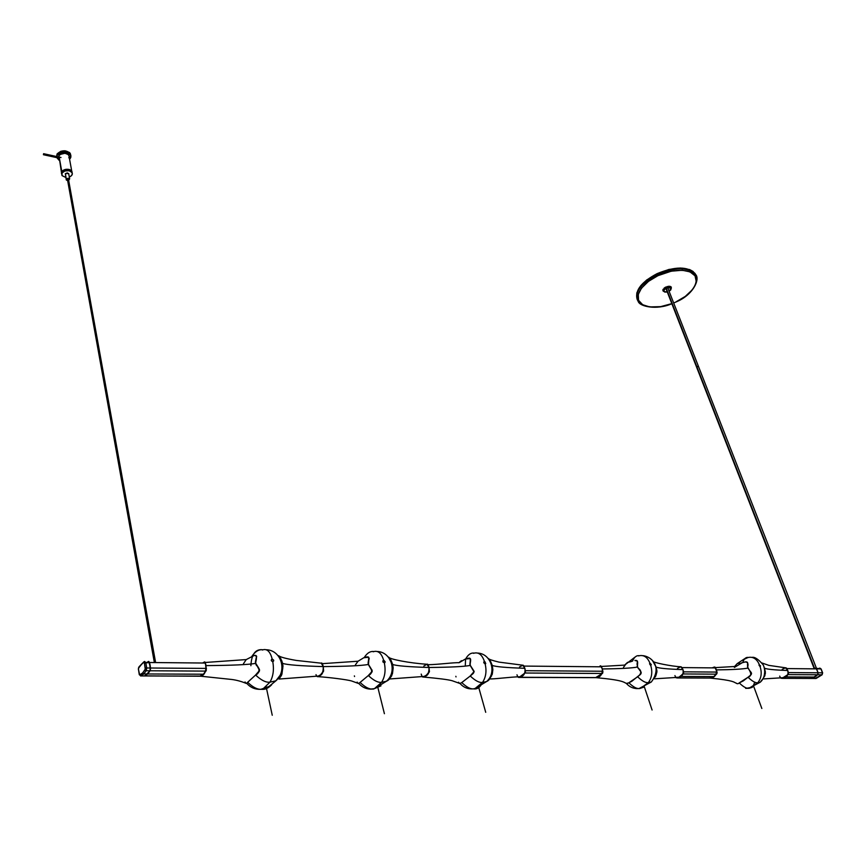 <?xml version="1.0" encoding="UTF-8"?>
<svg xmlns="http://www.w3.org/2000/svg" width="866" height="866" viewBox="0 0 866 866"><rect width="100%" height="100%" fill="white"/><g stroke="black" fill="none" stroke-linecap="round" stroke-linejoin="round"><path stroke-width="1.3" d="M821.098 669.191L822.657 672.893M822.505 672.979L822.105 674.776L815.166 678.414M786.025 667.838L788.428 672.579L818.11 672.795L816.584 668.866L786.902 668.584L816.584 668.866L818.11 672.795L817.634 674.766L822.007 674.798L822.473 672.828L818.11 672.795L816.27 668.476L813.434 668.747L815.047 668.141L820.946 668.909L816.584 668.866L818.11 672.795L822.473 672.828L820.946 668.909L819.333 668.206L821.141 669.017M815.339 678.479L822.007 674.798L817.634 674.766L811.626 678.457L815.988 678.479L810.793 678.392M810.977 678.457L816.259 676L817.926 674.376L818.11 672.795L817.926 674.376L816.259 676L811.626 678.457L814.787 677.039L785.094 676.898L781.933 678.349L811.626 678.457L781.933 678.349L787.952 674.592L817.634 674.766L818.11 672.795L788.428 672.579L787.952 674.592L788.482 673.142L787.8 670.5L786.599 668.184L785.408 667.838M696.805 366.61L814.462 668.13L696.578 367.119L698.429 366.307L696.805 366.61L666.235 288.248L696.805 366.61M698.461 366.415L696.946 366.502L698.472 366.426M785.3 667.87L782.215 669.31L785.3 667.87M780.645 677.916L783.73 677.656C787.205 677.05 788.558 674.668 787.8 670.5L785.819 667.794M780.407 677.591L779.692 676.119M787.952 674.592L785.094 676.898L814.787 677.039L817.634 674.766L787.952 674.592M781.078 678.262L785.072 676.92L788.331 673.986L787.8 670.5L785.505 667.805L768.824 665.369L761.853 662.945M763.79 677.396L764.862 675.686L765.338 671.702L764.31 668.065C766.215 669.202 774.042 670.013 787.8 670.5C774.042 670.013 766.215 669.202 764.31 668.065L764.299 668.022M764.169 676.324L764.851 670.793M765.057 671.832L764.797 675.015M764.83 669.58L765.403 673.174L764.407 676.519M748.451 657.435L748.451 657.435C753.247 656.58 756.895 659.015 759.385 664.742L760.153 666.809C762.091 672.925 761.311 678.24 757.815 682.733L748.971 688.329L752.229 687.344L745.658 688.373L748.57 688.318C746.297 688.535 743.201 686.738 739.272 682.938C743.201 686.738 746.297 688.535 748.57 688.318L750.216 687.961L757.815 682.733L760.175 682.267L757.815 682.733C761.311 678.24 762.091 672.925 760.153 666.809L758.952 665.034L760.532 665.781L760.153 666.809L759.385 664.742C756.895 659.015 753.247 656.58 748.451 657.435C745.94 657.013 744.035 658.701 742.736 662.522C744.035 658.701 745.94 657.013 748.451 657.435L747.78 657.63L748.451 657.435M763.303 678.24L760.175 682.267L763.303 678.24M752.9 686.76L754.741 682.137M748.029 677.234C752.273 681.304 755.542 683.144 757.815 682.733C755.542 683.144 752.273 681.304 748.029 677.234M744.987 658.496L737.204 663.616L734.411 666.69L737.204 663.616L739.716 663.118M747.78 657.63L744.132 659.318M680.633 666.798L677.483 668.357L680.633 666.798L682.137 667.589L715.554 667.903L682.137 667.589L683.61 671.832L717.048 672.07L683.61 671.832L683.122 673.965L716.561 674.159L717.048 672.07L714.851 667.188L716.442 669.894L716.972 673.467L713.736 676.552L710.38 678.121M709.752 678.013L713.714 676.573L680.275 676.422L677.125 677.959L710.553 678.078L677.125 677.959L680.275 676.422L683.599 673.012L683.003 669.613L681.087 666.755M739.077 683.003L743.342 680.86L747.921 677.32L739.109 682.982M710.142 678.132L713.714 676.573L716.561 674.159L717.102 672.655L716.442 669.894C732.279 669.71 742.779 669.115 747.921 668.108C742.779 669.115 732.279 669.71 716.442 669.894L714.461 667.08C714.894 666.723 715.554 667.654 716.442 669.894C716.691 674.874 714.699 677.613 710.445 678.11C734.336 680.47 734.022 682.365 735.699 682.949L735.883 683.014C737.204 683.945 738.254 683.956 739.034 683.025L747.964 677.331C750.919 676.346 751.493 674.149 749.685 670.749L747.661 667.091C748.592 663.811 747.759 662.089 745.161 661.938M735.905 683.036L737.431 683.696L735.916 683.047M747.921 668.108L750.346 671.464C751.915 672.958 751.85 674.343 750.129 675.61L747.921 677.32L751.038 674.766L751.547 673.315L747.737 667.664L747.585 662.522L745.669 661.851L741.134 663.01M734.39 667.426L742.508 662.577L745.096 661.949C747.098 661.592 747.921 662.284 747.585 664.016L747.575 667.08M747.455 664.677L747.715 663.291M712.437 667.783L713.974 667.156M675.621 677.147L674.928 675.588M676.259 677.851L678.706 677.32L683.09 673.986L680.275 676.422L713.714 676.573L716.561 674.159L683.122 673.965L683.35 670.728L681.066 666.755M675.707 677.299L678.76 677.288C682.278 676.66 683.696 674.094 683.003 669.613C667.415 669.093 658.441 668.227 656.06 667.015L656.948 671.843L655.41 676.931L656.937 670.879L656.06 667.015C658.441 668.227 667.415 669.093 683.003 669.613L680.741 666.766C672.352 666.484 651.73 662.382 653.191 661.256L656.06 667.015L652.672 660.888M655.93 667.643C657.067 671.215 656.807 674.246 655.161 676.747L655.161 676.747M656.504 669.916L656.634 671.583M656.525 673.044L656.082 675.112M639.552 688.557L643.784 687.16L639.552 688.557L636.272 688.589L639.054 688.535C636.478 688.751 633.1 686.846 628.911 682.809C633.1 686.846 636.478 688.751 639.054 688.535L639.552 688.557M638.653 655.93L639.314 655.724C644.066 654.804 647.638 657.381 650.052 663.475L650.788 665.673C652.65 672.178 651.827 677.818 648.342 682.614L640.786 688.167L648.342 682.614L651.297 682.007L648.342 682.614C651.827 677.818 652.65 672.178 650.788 665.673L649.543 663.789L650.409 663.562L651.286 664.579L650.788 665.673L650.052 663.475C647.638 657.381 644.066 654.804 639.314 655.724C636.51 655.27 634.258 657.056 632.548 661.094C634.258 657.056 636.51 655.27 639.314 655.724L638.653 655.93M655.151 676.508L651.297 682.007L655.151 676.508M634.843 657.218L624.689 665.066L627.514 662.403L630.545 661.765M637.592 676.736C642.15 681.087 645.733 683.047 648.342 682.614C645.733 683.047 642.15 681.087 637.592 676.736M523.151 665.196L524.071 666.084L601.48 666.82L600.419 665.943L602.141 668.379L602.812 672.741L599.608 676.032L596.371 677.677C623.13 680.146 623.639 682.235 625.847 683.155L626.064 683.285M595.678 677.58L602.411 673.477L602.909 671.247L601.48 666.82L599.997 665.997M623.477 667.296L625.014 665.413M637.062 664.146L637.257 663.096M637.333 662.847L637.528 661.765M637.04 664.438L637.408 661.115L634.908 660.498C636.965 660.119 637.777 660.855 637.333 662.707L637.517 667.047L639.974 670.62C641.63 672.211 641.554 673.672 639.747 675.025L637.549 676.779M632.256 661.18L630.892 661.635M626.129 683.328L627.049 683.664L631.769 681.326L640.699 674.127L641.165 672.254L637.517 667.047C631.931 668.119 620.197 668.747 602.335 668.942C602.541 674.235 600.549 677.147 596.371 677.677M600.214 665.943C600.733 665.413 601.437 666.409 602.335 668.942C620.197 668.747 631.931 668.119 637.517 667.047L637.517 661.613M637.549 676.833L628.738 682.863M628.716 682.895L626.226 683.415M596.057 677.699L599.586 676.043L602.704 673.034L602.909 671.247L601.48 666.82L524.071 666.084L525.435 670.695L602.909 671.247L525.435 670.695L524.937 673.012L602.411 673.477L524.937 673.012L519.07 677.364L596.468 677.656L518.658 677.418M517.955 677.017L518.637 677.407M516.97 674.787L517.619 676.487M519.546 666.928L523.021 665.175M523.064 665.175L524.883 668.292L525.413 671.973L523.584 674.473L519.07 677.364L522.111 675.707L525.316 672.319L524.883 668.292L523.042 665.175M427.241 664.211C427.663 663.8 428.259 664.893 429.027 667.48L427.263 664.222L428.941 667.177L429.428 671.637L426.31 675.231L423.117 677.05M422.922 677.06L426.256 675.263L429.081 672.373L429.027 667.48C450.201 667.285 463.927 666.614 470.206 665.445L470.26 658.55L465.313 659.048L468.019 658.312C470.162 657.9 470.92 658.69 470.292 660.715L469.902 664.254M422.532 676.931L423.203 677.028C438.661 678.392 448.339 679.637 452.225 680.752L459.521 683.361M421.904 676.119L421.212 674.094M421.493 675.015L421.309 674.43M423.82 666.073L426.819 664.287M461.481 682.754L470.086 676.14L461.643 682.668M461.621 682.711L470.195 676.032M459.348 683.209L458.525 682.224M456.014 676.909L455.841 676.303M470.206 665.445L472.717 669.342C474.449 671.074 474.362 672.676 472.457 674.138L470.086 676.14L474.038 671.854L470.206 665.445C463.927 666.614 450.201 667.285 429.027 667.48C429.135 673.25 427.198 676.433 423.203 677.028M427.999 664.72C438.91 664.547 454.747 662.295 459.077 662.75L465.313 659.048M470.086 676.14L474.178 671.442L470.314 665.391C468.744 666.29 473.042 657.023 468.376 658.236M469.957 664.612L470.574 659.188M470.487 660.401L470.617 659.351M473.962 688.892C477.415 689.358 480.273 687.203 482.557 682.419C480.273 687.203 477.415 689.358 473.962 688.892L473.28 688.871C470.195 689.076 466.373 686.987 461.816 682.614C466.373 686.987 470.195 689.076 473.28 688.871L473.962 688.892M473.583 653.343L474.222 653.116C478.811 652.109 482.21 654.923 484.451 661.548L485.133 663.941C486.822 671.042 485.945 677.201 482.514 682.419L475.153 688.47L482.514 682.419L486.573 681.542L482.514 682.419C485.945 677.201 486.822 671.042 485.133 663.941L483.758 662.739L483.932 661.743L484.873 661.646L485.761 663.605L485.133 663.941L484.451 661.548C482.21 654.923 478.811 652.109 474.222 653.116C470.942 652.618 468.095 654.566 465.681 658.939C468.095 654.566 470.942 652.618 474.222 653.116L473.583 653.343M491.563 673.098C490.979 677.645 489.322 680.46 486.573 681.542C489.322 680.46 490.979 677.645 491.563 673.098M458.883 662.696L461.481 660.661L458.883 662.696M465.562 659.307L465.291 666.095M470.238 675.989C475.272 680.752 479.363 682.895 482.514 682.419C479.363 682.895 475.272 680.752 470.238 675.989M489.496 678.749L492.267 674.246L492.862 669.635L492.267 665.424L490.448 661.061L488.121 658.431M491.985 665.662L491.823 666.409L491.985 665.662C492.862 669.754 492.581 673.207 491.152 676.021L491.65 672.741L490.654 677.374M492.137 666.257L492.527 668.584M492.094 673.467L491.985 674.073M491.975 674.127L491.682 674.993M488.586 658.615L492.267 665.424C495.449 666.744 506.318 667.708 524.883 668.292L522.718 665.196L498.968 662.111C492.397 660.509 488.933 659.351 488.586 658.615M517.836 676.876L520.466 676.736C523.984 676.065 525.456 673.239 524.883 668.292C506.318 667.708 495.449 666.744 492.267 665.424L492.851 669.873L491.423 676.227M321.438 663.161L321.254 663.215C321.827 662.425 322.498 663.551 323.278 666.593L321.622 663.161L323.202 666.268L323.624 670.966L320.593 674.733L317.508 676.66M317.324 676.671L320.539 674.776L323.354 671.615L323.278 666.593C346.616 666.398 361.642 665.694 368.342 664.471L368.721 657.229L363.752 657.759L366.47 656.98C368.656 656.547 369.381 657.381 368.613 659.491L368.072 663.226M316.35 675.675L316.014 674.636M359.812 682.646L368.299 675.577M357.939 683.133L357.128 682.094M354.551 676.508L354.378 675.881M368.342 664.471L370.865 668.563C372.661 670.381 372.564 672.059 370.594 673.607L368.18 675.697L372.228 671.193L368.342 664.471C361.642 665.694 346.616 666.398 323.278 666.593C323.332 672.655 321.438 676 317.606 676.627C329.026 677.299 347.472 679.713 351.574 680.968L358.253 683.404M355.45 664.785L358.048 661.223L363.752 657.759M371.915 669.84L372.228 671.161M368.18 675.697L368.267 675.707C371.492 674.051 372.391 671.637 370.962 668.487L368.461 664.406L368.743 659.675C369.771 658.625 369.165 657.695 366.935 656.883M368.472 664.915L368.862 659.167M373.257 651.784L373.885 651.546C378.323 650.474 381.581 653.419 383.681 660.379L385.132 661.646L384.309 662.891C385.879 670.349 384.969 676.811 381.603 682.3L374.426 688.665L370.139 689.13L372.445 689.076C369.035 689.26 364.943 687.063 360.159 682.495C364.943 687.063 369.035 689.26 372.445 689.076L374.426 688.665L381.603 682.3L386.485 681.206L381.603 682.3C384.969 676.811 385.879 670.349 384.309 662.891L382.859 661.624L383.097 660.585L384.136 660.477L385.024 662.533L383.108 662.176L382.913 660.845L383.681 660.379C381.581 653.419 378.323 650.474 373.885 651.546C370.291 651.015 367.054 653.04 364.185 657.619C367.054 653.04 370.291 651.015 373.885 651.546L373.257 651.784M392.092 670.533C391.8 676.216 389.927 679.778 386.485 681.206C389.927 679.778 391.8 676.216 392.092 670.533M380.975 685.85L373.268 689.109M368.353 675.523C373.679 680.546 378.096 682.798 381.603 682.3C378.106 682.798 373.711 680.557 368.396 675.577M426.776 664.298L423.864 666.03M386.398 681.315L387.124 680.86M389.451 678.912L391.713 675.805L393.099 668.877L392.699 664.46L390.847 659.881L388.358 657.175M388.661 657.543L392.395 664.698L392.839 667.773M392.428 670.89L392.287 672.2M392.233 672.904L392.168 673.532M392.157 673.596L391.443 675.588C392.666 672.633 392.991 668.996 392.395 664.698L389.354 658.268M388.726 657.164L390.847 659.881L392.699 664.46C396.411 665.857 408.525 666.863 429.027 667.48L426.927 664.244C409.553 663.161 389.299 659.134 388.866 657.24M422.121 676.519L424.556 676.4C428.02 675.697 429.514 672.73 429.027 667.48C408.525 666.863 396.411 665.857 392.699 664.46L393.175 667.935L392.46 673.716L390.155 678.121M199.959 676.086L203.391 674.213L147.556 673.965L144.871 675.956L200.631 676.173L203.391 674.213L206.205 670.565L205.404 663.042L149.58 662.512L150.554 668.011L206.454 668.411L150.554 668.011L150.035 670.771L205.935 671.107L206.054 665.608C231.904 665.413 248.423 664.677 255.622 663.388C248.423 664.677 231.904 665.413 206.054 665.608C205.415 662.728 204.906 661.516 204.506 661.992L205.913 664.936L206.314 670.208L203.413 674.192L200.479 676.216M200.306 676.227L144.211 675.859M247.362 682.538L255.394 675.22L247.579 682.408M245.825 683.047L245.024 681.964M255.676 663.508L258.144 667.697C259.984 669.613 259.887 671.388 257.851 673.012L255.394 675.22L259.551 670.479L255.47 662.826L256.596 656.233L255.383 655.367L252.688 655.908M144.341 675.956L147.556 673.965L203.391 674.213L205.935 671.107L150.035 670.771L147.556 673.965L143.734 673.943L141.061 675.945L144.871 675.956L150.035 670.771L150.186 665.142L148.736 661.429L149.58 662.512L205.404 663.042L206.054 665.608C206.021 671.994 204.192 675.523 200.576 676.194L200.284 676.227M255.394 675.22L246.431 683.447M243.443 663.735L246.247 659.578L254.139 655.508C256.368 655.042 257.029 655.93 256.12 658.149L255.383 662.079M259.399 671.096L258.793 668.39M259.497 669.602L259.064 668.747M255.903 664.265L255.708 663.616M254.701 655.389C258.837 655.768 253.965 666.095 255.773 663.356L258.707 668.065C259.508 671.345 258.436 673.726 255.492 675.231L255.535 675.069M256.488 665.597L255.654 663.388L256.585 656.19M256.433 657.803L256.639 656.32M261.943 689.336C265.202 689.65 268.449 688.113 271.675 684.725C268.449 688.113 265.202 689.65 261.943 689.336L260.937 689.304C257.148 689.466 252.753 687.149 247.73 682.343C252.753 687.149 257.148 689.466 260.937 689.304L261.943 689.336M251.703 656.601C255.124 651.47 258.88 649.197 262.983 649.792L262.387 650.052L262.983 649.792C267.215 648.656 270.289 651.762 272.195 659.091C274.002 659.989 274.197 660.866 272.768 661.732C274.176 669.58 273.234 676.389 269.954 682.17L263.048 688.871L269.954 682.17L275.918 680.784L269.954 682.17C273.234 676.389 274.176 669.58 272.768 661.732L271.307 660.65L271.74 659.178L273.667 660.163L272.768 661.732C270.961 660.834 270.766 659.946 272.195 659.091C270.289 651.762 267.215 648.656 262.983 649.792C255.535 648.753 251.497 654.068 250.891 665.716M282.024 667.35L282.175 669.147L282.024 667.35M281.786 673.131L275.918 680.784L281.786 673.131M255.632 675.069C261.283 680.33 266.057 682.7 269.954 682.17C266.057 682.7 261.283 680.33 255.632 675.069M278.657 655.714L281.872 660.942L282.987 665.932L281.915 674.213L278.971 679.052L281.504 675.328L282.792 668.043L282.63 663.388L280.746 658.571L278.408 655.703M282.587 665.348L282.554 667.567M281.634 673.965L280.552 676.357M278.289 655.984C279.891 657.337 281.233 659.903 282.316 663.648C282.554 668.173 282.186 671.984 281.212 675.112M316.577 676.13L318.807 676.032C322.184 675.296 323.678 672.157 323.278 666.593C300.534 665.932 286.992 664.861 282.63 663.388C286.992 664.861 300.534 665.932 323.278 666.593L321.297 663.194L296.237 660.422C286.137 658.669 280.303 657.11 278.733 655.757M278.419 656.027L282.089 662.761M202.763 662.901L204.517 661.992L205.404 663.042L204.095 662.089M200.815 676.075L141.05 675.945L139.318 674.733L138.43 669.158L139.632 674.852L142.609 672.99L145.261 669.158L144.395 663.085L143.886 662.436L142.381 663.302L138.473 668.249L138.376 669.342L139.08 666.755L144.568 661.462L145.759 662.479L149.58 662.512L150.294 670.219L150.554 668.011L146.733 667.978L146.213 670.749L150.035 670.771L148.822 672.503L150.035 670.771L146.213 670.749L144.99 669.905L146.213 670.749L143.734 673.943L142.609 672.99L143.734 673.943L147.556 673.965L144.871 675.956L141.061 675.945L140.032 674.917L140.628 675.989L143.734 673.943L146.213 670.749L146.733 667.978L150.554 668.011L148.736 661.429L147.025 662.36L148.378 661.505L149.58 662.512L144.395 663.085L145.304 668.238L146.733 667.978L145.759 662.479L144.568 661.462L143.68 662.479L144.395 663.085L145.759 662.479L146.733 667.978L145.304 668.238L144.99 669.905L142.609 672.99L140.032 674.917L139.329 674.3L139.686 674.895M139.253 674.473L138.452 669.386M68.133 178.829L155.122 661.57L68.133 178.829L67.083 179.565L68.804 179.143L68.143 178.829M43.581 154.613L59.364 158.045L43.419 154.733L43.603 153.693L43.581 154.613M59.224 157.244L43.711 153.867M57.297 155.295C61.735 151.301 66.13 151.095 70.482 154.668L70.438 158.164L69.572 159.203L70.85 157.276L70.86 155.469L67.84 152.665L62.493 152.243L59.916 153.066L57.297 155.295L57.059 153.975L56.799 156.573L57.297 155.295M70.741 155.166L70.243 153.347C65.892 149.775 61.497 149.98 57.059 153.975L60.912 151.247L65.037 150.781L69.561 152.535L70.741 155.166M61.8 171.641C65.145 168.654 68.468 168.491 71.737 171.143L72.094 172.67L71.737 171.143L68.825 169.39L70.557 170.039L72.019 171.739L69.745 169.66L68.825 169.39L69.064 170.721L71.986 172.475C72.863 174.347 71.965 175.852 69.291 177.01L71.445 175.701L72.365 173.741L71.467 171.869L69.064 170.721L68.825 169.39C63.673 169.162 61.28 170.71 61.648 174.034L61.8 171.641L62.958 170.45L65.719 169.357L68.825 169.39L64.701 169.606L61.8 171.641L59.364 158.045L61.8 171.641M69.215 156.465L68.327 154.57L64.928 153.26L60.1 154.462L58.942 155.653L59.202 157.092L58.942 155.653L58.542 156.952L58.942 155.653C62.276 152.665 65.578 152.503 68.836 155.187L69.161 156.952M61.497 173.655L61.486 172.312L61.497 173.655M72.116 172.399L72.019 171.739M59.451 158.889L61.443 172.475M59.321 160.513L56.81 157.634L59.321 160.513M68.804 157.807L69.107 157.147M56.626 156.529L57.059 153.975L56.626 156.529M68.793 179.576L68.695 179.024L68.793 179.576M68.771 174.098L68.663 173.514L65.351 173.687L66.314 179.056L69.637 178.883L68.674 180.42L69.626 178.872L67.97 178.255L66.314 179.056L65.513 174.759M65.859 177.465L61.995 175.571C61.356 172.161 63.716 170.548 69.064 170.721L64.95 170.948L62.038 172.984L62.038 175.625L65.859 177.465M68.793 173.936L67.353 172.886L65.351 173.687L66.195 179.338M67.645 180.55L66.292 179.922L66.314 179.056L66.476 180.128L67.645 180.55M667.221 286.494L667.686 287.707L671.042 288.183L669.104 291.29L670.869 289.796L670.706 287.858L667.686 287.707L664.991 289.017L663.778 290.824L664.742 292.069L667.296 292.015L663.962 291.539C663.508 290.023 664.752 288.746 667.686 287.707L667.221 286.494M668.725 286.235L667.783 286.96M665.673 287.858L664.146 288.053M657.348 274.457C675.318 267.064 688.005 267.009 695.409 274.316L696.913 280.129L695.409 274.316C687.972 264.693 665.51 269.889 657.348 274.457L657.045 273.667L657.348 274.457C648.385 278.008 631.779 291.409 638.21 301.433C634.161 292.567 640.548 283.583 657.348 274.457L657.954 275.68L671.258 271.188L682.343 270.257L689.986 271.87L695.041 275.843L696.253 281.537L694.965 285.693L692.41 289.699L685.287 296.399L676.054 301.833C684.573 298.413 700.475 286.007 695.041 275.843C687.929 266.371 666.17 271.134 657.954 275.68L657.348 274.457M696.307 276.038L695.095 273.537C687.691 266.219 675.004 266.273 657.045 273.667L646.685 279.989L640.905 285.509L636.781 292.968L637.105 299.214C634.8 290.489 641.446 281.97 657.045 273.667L668.909 269.445L680.395 268.016L689.672 269.575L693.017 271.415L696.037 275.269M663.973 291.561L663.02 290.922L665.802 287.025L671.28 287.014L671.226 288.67L671.291 287.025L669.126 286.213L665.023 287.447L662.815 290.034L663.973 291.561M671.821 303.63L660.574 306.651L649.717 306.932L642.68 304.735L638.556 300.296L638.296 294.386L641.435 288.237L648.515 281.342L657.954 275.68C649.695 279.198 635.46 290.121 638.469 300.058C642.55 309.736 662.447 307.766 671.821 303.63M266.143 686.749L272.249 715.251M377.652 686.651L384.407 713.703M478.476 686.554L485.718 712.307M644.207 686.402L652.087 710.012M753.669 686.305L761.842 708.496M782.15 678.284L816.205 678.414L822.105 674.776L822.646 672.85L821.12 668.963L819.961 668.151M667.708 287.696L816.389 668.151M696.6 367.152L813.997 668.13M783.73 677.656L763.606 678.912M752.024 657.381C754.6 656.774 758.14 659.058 762.643 664.233C764.451 665.792 767.06 676.314 760.175 682.267L748.57 688.318M734.26 666.528L715.359 667.61M677.342 677.883L710.769 678.013M654.609 678.814L678.76 677.288M642.864 655.659C651.113 656.341 662.739 666.593 651.297 682.007L639.054 688.535C634.042 688.968 629.853 687.312 626.464 683.555M635.081 660.466C640.017 659.567 636.088 668.271 637.419 666.549L638.145 668.227C642.507 670.879 640.71 674.625 637.517 676.866L628.651 682.917L626.259 683.436M601.264 666.463L624.765 665.099M519.275 677.288L596.674 677.58M461.524 682.754L459.684 683.469M477.686 653.061C491.054 653.678 497.127 672.557 486.573 681.542L475.142 688.481L473.28 688.871C468.008 689.26 463.624 687.496 460.117 683.588M520.466 676.736C510.161 676.909 493.252 679.345 489.734 678.857M359.855 682.657L358.394 683.49M358.048 661.223L322.304 663.659M377.251 651.481C391.28 651.957 397.581 671.659 386.485 681.206L374.415 688.665L372.445 689.076C366.935 689.433 362.389 687.55 358.805 683.447M424.556 676.4L389.375 678.987M387.015 680.925L386.409 681.293M246.247 659.578L205.155 662.479M200.576 676.194L231.98 679.496C236.862 680.167 241.646 681.488 246.312 683.458M266.23 649.738C281.028 650.03 287.62 670.576 275.918 680.784L269.001 686.467L260.937 689.304C255.091 689.596 250.339 687.561 246.658 683.187L246.626 683.144M318.807 676.032L278.971 679.052M143.832 661.862L139.08 666.755M138.365 669.212L138.712 667.329M68.403 178.872L155.436 661.57M43.636 153.704L61.01 157.482M43.452 154.733L59.397 158.197M67.364 179.013L154.18 661.559M70.482 154.668L70.243 153.347M71.986 172.475L68.836 155.187M68.663 173.514L69.637 178.883M696.556 367.043L665.889 288.421M670.338 286.386L671.042 288.183M663.085 289.276L663.778 291.073M673.683 303.003L676.119 301.931C693.634 294.808 700.497 278.495 695.409 274.316L695.095 273.537M671.864 303.728C656.439 310.439 639.552 306.412 638.21 301.433L637.917 300.643"/></g></svg>
